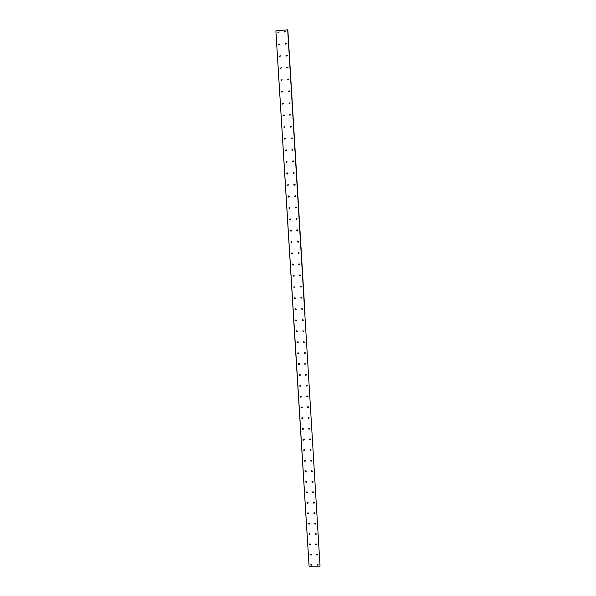 <?xml version="1.0" encoding="UTF-8"?>
<svg xmlns="http://www.w3.org/2000/svg" width="596" height="596" viewBox="0 0 596 596"><rect width="100%" height="100%" fill="white"/><g stroke="black" fill="none" stroke-linecap="round" stroke-linejoin="round"><path stroke-width="0.89" d="M317.117 564.464L318.115 564.717M316.953 564.889L317.996 565.299L318.152 564.881L317.109 564.472L316.953 564.889M316.491 554.191L317.504 554.459M316.327 554.615L317.348 555.047L317.534 554.608L316.513 554.176L316.327 554.615M279.166 31.901L278.153 32.683L277.937 32.355L279.174 31.923L277.937 32.355M279.897 43.88L278.906 44.693M278.645 44.201L279.941 44.089L278.645 44.201M280.619 55.815L279.658 56.665M279.382 56.166L280.679 56.054L279.382 56.166M281.334 67.713L280.403 68.592M280.12 68.086L281.409 67.974L280.12 68.086M282.05 79.566L281.156 80.482M280.858 79.968L282.139 79.857L280.858 79.968M282.765 91.374L281.901 92.335M281.588 91.806L282.869 91.702L281.588 91.806M283.465 103.145L282.653 104.144M282.318 103.6L283.599 103.503L282.318 103.6M284.165 114.872L283.405 115.915M283.04 115.363L284.322 115.266L283.04 115.363M284.851 126.553L283.964 127.216L284.158 127.641M283.763 127.082L285.044 126.985L283.763 127.082M285.536 138.205L284.687 138.868L284.918 139.337M284.486 138.756L285.76 138.667L284.486 138.756M286.207 149.812L285.402 150.49L285.678 150.982M285.208 150.393L286.482 150.304L285.208 150.393M286.877 161.382L286.117 162.067L286.438 162.589M285.924 161.993L287.19 161.903L285.924 161.993M287.533 172.915L286.832 173.6L287.205 174.159M286.639 173.548L287.905 173.466L286.639 173.548M288.188 184.417L287.54 185.103L287.98 185.676M287.346 185.073L288.613 184.984L287.346 185.073M288.829 195.875L288.248 196.561L288.747 197.149M288.054 196.546L289.321 196.471L288.054 196.546M289.47 207.311L288.956 207.982L289.514 208.585M288.762 207.989L290.029 207.915L288.762 207.989M290.11 218.71L289.656 219.365L290.282 219.969M289.47 219.395L290.729 219.313L289.47 219.395M290.744 230.078L290.356 230.712L291.042 231.308M290.17 230.756L291.429 230.682L290.17 230.756M291.384 241.417L291.124 242.274L291.802 242.602M290.87 242.08L292.129 242.013L290.87 242.08M292.025 252.719L291.831 253.553L292.547 253.859M291.563 253.367L292.822 253.3L291.563 253.367M292.673 263.983L292.524 264.795L293.292 265.071M292.264 264.617L293.515 264.55L292.264 264.617M293.321 275.218L293.225 275.993L294.022 276.246M292.956 275.829L294.208 275.762L292.956 275.829M293.977 286.408L293.925 287.16L294.744 287.384M293.642 287.004L294.893 286.937L293.642 287.004M294.633 297.568L294.618 298.291L295.46 298.484M294.327 298.134L295.579 298.082L294.327 298.134M295.288 308.683L295.311 309.384L296.167 309.548M295.013 309.235L296.264 309.182L295.013 309.235M295.951 319.761L296.003 320.447L296.868 320.581M295.698 320.298L296.942 320.246L295.698 320.298M296.614 330.802L296.696 331.465L297.568 331.57M296.383 331.324L297.62 331.272L296.383 331.324M297.277 341.806L297.389 342.454L298.253 342.529M297.061 342.313L297.218 342.693L298.298 342.26L298.142 341.888L297.061 342.313M297.94 352.772L298.082 353.406L298.939 353.45M297.732 353.264L297.911 353.659L298.976 353.219L298.805 352.825L297.732 353.264M298.603 363.702L298.775 364.327L299.624 364.342M298.41 364.178L298.603 364.596L299.646 364.134L299.453 363.724L298.41 364.178M299.267 374.586L299.468 375.204L300.302 375.197M299.08 375.063L299.296 375.495L300.317 375.018L300.101 374.586L299.08 375.063M299.93 385.441L300.16 386.052L300.973 386.014M299.751 385.903L299.997 386.357L300.987 385.865L300.742 385.411L299.751 385.903M315.865 543.895L316.878 544.17M315.701 544.319L316.692 544.774L316.908 544.304L315.917 543.85L315.701 544.319M315.232 533.562L316.26 533.845M315.068 533.979L316.029 534.463L316.282 533.971L315.321 533.487L315.068 533.979M314.599 523.191L315.634 523.489M315.649 523.601L314.733 523.087L314.442 523.608L315.358 524.115L315.485 523.638M313.965 512.791L315.008 513.104M313.809 513.208L314.681 513.737L315.023 513.193L314.152 512.664L313.809 513.208M313.325 502.353L314.375 502.681M313.176 502.771L313.995 503.322L314.39 502.756L313.57 502.204L313.176 502.771M312.684 491.886L313.749 492.222M312.535 492.303L313.302 492.87L313.757 492.281L312.997 491.715L312.535 492.303M312.051 481.382L313.109 481.732M311.902 481.799L312.595 482.373L313.116 481.777L312.423 481.195L311.902 481.799M311.403 470.84L312.475 471.205M311.261 471.257L311.887 471.838L312.475 471.235L311.85 470.654L311.261 471.257M310.762 460.268L311.835 460.648M310.613 460.686L311.179 461.267L311.835 460.663L311.276 460.082L310.613 460.686M310.121 449.66L311.194 450.062L310.695 449.481L309.972 450.077L310.471 450.65L311.194 450.055M309.473 439.014L309.913 439.595L310.546 439.438M309.324 439.438L309.764 439.99L310.546 439.408L310.114 438.85L309.324 439.438M308.825 428.33L309.212 428.919L309.905 428.777M308.676 428.755L309.063 429.291L309.898 428.725L309.518 428.196L308.676 428.755M308.177 417.617L308.512 418.206L309.25 418.079M308.02 418.049L308.363 418.563L309.25 418.012L308.914 417.498L308.02 418.049M307.529 406.859L307.819 407.448L308.601 407.351M307.372 407.299L307.67 407.791L308.601 407.262L308.303 406.77L307.372 407.299M306.873 396.072L307.134 396.66L307.946 396.593M306.716 396.511L306.977 396.981L307.946 396.474L307.692 396.012L306.716 396.511M306.217 385.247L306.441 385.835L307.283 385.791M306.053 385.694L306.284 386.141L307.29 385.657L307.067 385.21L306.053 385.672M305.569 374.385L305.755 374.973L306.62 374.966M305.398 374.839L305.599 375.264L306.635 374.795L306.433 374.377L305.398 374.839M304.914 363.486L305.07 364.082L305.949 364.096M304.735 363.947L304.914 364.35L305.971 363.903L305.793 363.508L304.735 363.947M304.258 352.541L304.392 353.152L305.279 353.197M304.072 353.026L304.228 353.406L305.308 352.974L305.152 352.594L304.072 353.026M303.602 341.568L303.707 342.186L304.608 342.26M303.401 342.059L304.645 342.007L303.401 342.059M302.954 330.556L303.029 331.19L303.923 331.294M302.731 331.056L303.975 331.004L302.731 331.056M302.299 319.501L302.343 320.156L303.245 320.29M302.06 320.022L303.312 319.97L302.06 320.022M301.643 308.408L301.665 309.086L302.552 309.25M301.39 308.952L302.634 308.892L301.39 308.952M300.995 297.277L300.98 297.978L301.852 298.171M300.712 297.836L301.963 297.776L300.712 297.836M300.347 286.11L300.295 286.84L301.144 287.063M300.034 286.691L301.285 286.631L300.034 286.691M299.706 274.905L299.609 275.657L300.436 275.918M299.356 275.501L300.608 275.441L299.356 275.501M299.065 263.655L298.924 264.445L299.714 264.728M298.671 264.281L299.93 264.214L298.671 264.281M298.432 252.376L298.231 253.188L298.983 253.509M297.985 253.017L299.244 252.95L297.985 253.017M297.806 241.06L297.546 241.901L298.238 242.244M297.3 241.723L298.559 241.648L297.3 241.723M297.18 229.706L296.786 230.339L297.493 230.935M296.614 230.384L297.873 230.309L296.614 230.384M296.555 218.33L296.1 218.978L296.733 219.581M295.921 219.008L297.188 218.933L295.921 219.008M295.929 206.909L295.407 207.587L295.974 208.183M295.229 207.594L296.495 207.512L295.229 207.594M300.593 396.258L300.861 396.869L301.643 396.802M300.421 396.712L300.697 397.189L301.65 396.675L301.375 396.198L300.421 396.712M301.248 407.038L301.561 407.642L302.314 407.552M301.084 407.485L301.397 407.984L302.314 407.448L302.008 406.949L301.084 407.485M301.911 417.774L302.261 418.385L302.977 418.265M301.747 418.221L302.105 418.742L302.977 418.183L302.626 417.669L301.747 418.221M302.567 428.487L302.969 429.09L303.632 428.949M302.41 428.919L302.813 429.463L303.632 428.889L303.237 428.353L302.41 428.919M303.23 439.155L303.684 439.751L304.288 439.595M303.066 439.587L303.52 440.146L304.288 439.557L303.841 438.999L303.066 439.587M303.885 449.786L304.943 450.211L304.444 449.622L303.722 450.218L304.236 450.792L304.943 450.189M304.534 460.388L305.599 460.79L305.033 460.209L304.377 460.82L304.951 461.393L305.599 460.79M305.189 470.952L306.247 471.339M305.033 471.376L305.666 471.957L306.247 471.354L305.621 470.773L305.033 471.376M305.837 481.479L306.895 481.851M305.681 481.903L306.374 482.484L306.895 481.888L306.21 481.307L305.681 481.903M306.486 491.976L307.536 492.333M306.329 492.4L307.082 492.967L307.543 492.378L306.798 491.812L306.329 492.4M307.134 502.435L308.177 502.778M306.977 502.86L307.789 503.411L308.184 502.845L307.38 502.286L306.977 502.86M307.782 512.858L308.817 513.186M307.618 513.283L308.482 513.819L308.832 513.268L307.976 512.731L307.618 513.283M308.423 523.251L309.451 523.564M309.466 523.668L308.572 523.146L308.259 523.675L309.168 524.189L309.302 523.705M309.071 533.606L310.091 533.912M310.106 534.023L309.168 533.532L308.899 534.038L309.845 534.523L309.98 534.023M309.711 543.932L310.717 544.222M309.54 544.364L310.516 544.826L310.74 544.357L309.771 543.887L309.54 544.364M310.345 554.22L311.35 554.503M310.173 554.653L311.179 555.1L311.38 554.645L310.374 554.198L310.173 554.653M295.303 195.466L294.715 196.151L295.214 196.74M294.528 196.136L295.795 196.054L294.528 196.136M294.677 183.993L294.014 184.678L294.446 185.252M293.828 184.648L295.102 184.566L293.828 184.648M294.037 172.482L293.314 173.168L293.686 173.719M293.128 173.116L294.402 173.026L293.128 173.116M293.388 160.935L292.614 161.62L292.927 162.134M292.427 161.546L293.701 161.456L292.427 161.546M292.74 149.358L291.906 150.028L292.174 150.512M291.72 149.931L292.994 149.842L291.72 149.931M292.077 137.736L291.198 138.399L291.422 138.853M291.012 138.279L292.293 138.19L291.012 138.279M291.399 126.076L290.49 126.724L290.677 127.149M290.304 126.59L291.586 126.494L290.304 126.59M290.721 114.38L289.932 115.401M289.589 114.857L290.87 114.76L289.589 114.857M287.227 55.257L286.236 56.084M285.983 55.592L287.279 55.48L285.983 55.592M286.512 43.307L285.499 44.097M285.253 43.62L286.527 43.352L285.253 43.62M285.797 31.335L284.523 31.595L285.797 31.335L284.761 32.072M310.985 564.479L311.976 564.747L311.842 565.336L312.006 564.911L310.978 564.486L310.807 564.911L311.842 565.336M287.935 67.169L286.974 68.026M286.713 67.527L288.002 67.422L286.713 67.527M288.643 79.037L287.712 79.931M287.436 79.424L288.725 79.32L287.436 79.424M289.343 90.86L288.449 91.791M288.151 91.277L289.44 91.173L288.151 91.277M290.036 102.639L289.194 103.615M288.874 103.086L290.155 102.989L288.874 103.086M311.909 564.799L311.015 564.554M311.246 554.578L310.404 554.34M311.201 555.077L311.328 554.526M310.576 544.327L309.786 544.096M310.538 544.811L310.665 544.267M309.89 534.031L309.175 533.822M309.197 523.713L308.564 523.519M309.197 524.175L309.317 523.668M308.49 513.35L307.968 513.186M307.819 503.404L307.938 502.92M307.119 492.959L307.238 492.49M306.53 482.022L306.374 482.477M312.609 482.373L312.744 481.918M313.325 492.862L313.444 492.393M314.025 503.315L314.137 502.83M314.666 513.275L314.166 513.126M315.366 523.646L314.748 523.467M315.381 524.107L315.5 523.593M316.051 533.979L315.344 533.778M316.044 534.456L316.171 533.919M316.729 544.275L315.947 544.066M316.707 544.766L316.834 544.215M317.392 554.541L316.55 554.317M318.13 564.755L318.003 565.284M318.048 564.77L317.161 564.546M287.682 29.8L320.037 566.155L309.086 566.2L275.873 30.865L287.846 29.815L305.055 314.234M293.374 314.867L309.086 566.2M293.418 314.844L275.873 30.865M287.846 29.815L304.996 314.301M317.348 555.047L317.482 554.474M314.681 513.737L314.822 513.231M311.887 471.838L312.036 471.399M311.179 461.267L311.328 460.842M310.471 450.65L310.62 450.241M309.764 439.99L309.913 439.595M309.063 429.291L309.212 428.919M302.813 429.463L302.969 429.09M303.52 440.146L303.684 439.751M304.236 450.792L304.392 450.382M304.951 461.393L305.107 460.969M305.666 471.957L305.822 471.518M308.482 513.819L308.631 513.312M309.845 534.523L309.995 533.986"/></g></svg>
